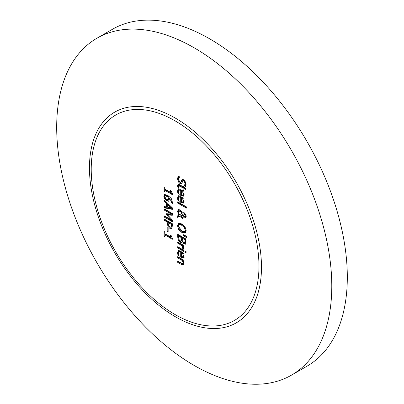 <?xml version="1.0" encoding="UTF-8"?>
<svg xmlns="http://www.w3.org/2000/svg" width="404" height="404" viewBox="0 0 404 404"><rect width="100%" height="100%" fill="white"/><g stroke="black" fill="none" stroke-linecap="round" stroke-linejoin="round"><path stroke-width="0.61" d="M164.842 235.84L164.686 231.866M172.341 238.461L165.539 234.537L164.842 234.936L164.842 236.638L163.994 236.148L163.994 231.462L164.842 231.952L164.842 233.699L170.417 236.916L170.417 235.173L171.18 235.613L172.341 238.269L172.341 239.264L164.842 234.936M170.417 236.916L171.114 236.517L171.114 235.572M164.686 235.749L163.994 236.148M181.861 183.608L180.76 183.28L178.992 181.386L178.235 178.447L178.593 176.296M185.901 185.87L184.992 185.35L185.896 183.098L184.588 180.361L183.749 180.199L183.007 180.623L181.553 183.896L180.063 183.679L178.3 181.79L177.543 178.846L178.189 176.063L179.578 176.866L178.502 179.305L179.891 182.244L180.785 182.391L182.275 179.118L183.78 179.361L186.158 183.966L185.623 186.512L184.3 185.749L185.204 183.502L183.896 180.76L183.007 180.623M180.785 182.391L181.856 181.401L182.972 178.714M184.992 185.35L184.3 185.749M184.992 185.254L184.3 185.658M182.234 179.881L181.542 180.28M178.467 191.501L179.224 194.41L178.078 193.748L177.548 190.986L178.371 188.804L180.78 189.224L184.108 194.476L183.416 196.162L180.704 195.4L180.704 190.41L179.007 190.097L178.467 191.501M184.108 195.763L181.401 195.001L181.401 190.011L179.735 189.678L179.007 190.097M181.401 190.011L180.704 190.41M181.401 195.001L180.704 195.4M182.77 190.925L182.199 190.471L181.507 190.87L181.507 194.678L182.76 194.991L183.567 194.541L183.921 193.117M182.76 194.991L183.249 193.91L182.754 192.183L181.507 190.87M178.826 193.38L178.245 190.587L178.75 188.663M178.77 193.349L178.078 193.748M183.376 191.824L182.754 192.183M178.502 186.709L178.452 184.28M183.936 189.845L183.759 187.512L180.785 185.795L179.29 185.426M185.729 188.648L184.628 188.012L183.936 188.41L183.936 190.648L183.068 190.143L183.068 187.911L178.714 185.704L179.411 185.305M179.573 185.264L178.487 186.456L178.689 187.618L177.745 187.072L177.573 185.623L178.053 184.365L179.608 184.699L183.068 186.693L183.759 186.279M183.759 187.512L183.068 187.911M178.437 186.673L177.745 187.072M183.068 186.693L183.068 185.88L183.936 186.38L183.936 187.198L185.729 188.234L185.729 189.446L183.936 188.41M183.759 189.744L183.068 190.143M178.467 198.45L179.224 201.364L178.078 200.702L177.548 197.935L178.371 195.753L180.78 196.172L184.108 201.429L183.416 203.116L180.704 202.353L180.704 197.359L179.007 197.051L178.467 198.45M184.108 202.712L181.401 201.95L181.401 196.96L179.735 196.632L179.007 197.051M181.401 196.96L180.704 197.359M181.401 201.95L180.704 202.353M182.77 197.879L182.199 197.425L181.507 197.824L181.507 201.631L182.76 201.944L183.567 201.495L183.921 200.066M182.76 201.944L183.249 200.859L182.754 199.137L181.507 197.824M178.826 200.333L178.245 197.536L178.75 195.612M178.77 200.298L178.078 200.702M183.376 198.778L182.754 199.137M184.249 213.524L182.79 214.484L183.461 215.837L184.355 216.584L185.168 216.716L185.487 216.024L184.315 214.11L183.557 213.923L184.249 213.524L185.007 213.711L184.315 214.11M185.487 214.08L185.007 213.711M185.168 216.716L186.148 215.908M181.588 211.433L179.634 210.742L178.891 211.166L178.427 212.317L179.376 214.872L178.886 215.15L177.518 211.438L178.26 209.646L179.977 209.863L181.507 211.317L182.406 213.039L182.845 212.666L184.259 212.817L185.588 214.246L186.188 216.478L185.582 218.024L184.461 217.907L183.33 216.882L182.391 214.862L180.371 215.958L182.775 217.473L182.775 218.736L179.75 216.307L177.694 217.428L177.694 215.776L178.886 215.15M179.376 214.872L182.643 212.903M182.931 218.024L180.442 215.908L178.386 217.024L178.386 215.413M180.447 215.913L179.75 216.307M182.82 214.605L180.371 215.958M185.891 217.736L185.153 217.509L183.845 216.226M182.406 213.039L183.199 212.534M178.432 212.504L178.209 211.04L178.639 209.509M182.007 213.423L180.25 211.353L178.891 211.166M182.825 214.61L182.391 214.862M178.386 217.024L177.694 217.428M186.38 208.095L177.694 203.081L177.694 201.864L186.38 206.883L186.38 208.095M186.38 207.297L178.386 202.677L177.694 203.081M178.386 202.677L178.386 202.263M182.073 242.168L180.942 241.834L179.058 239.749L178.386 236.598L178.386 234.643M179.058 239.749L178.366 240.148L177.694 236.996L177.694 234.239L186.012 239.047L185.673 243.92L184.83 243.627L183.532 242.299M182.189 240.441L181.239 241.102L182.189 240.441L182.401 237.436L179.331 235.663L178.634 236.062L178.987 239.481L180.199 240.875L181.492 240.845L181.709 237.84L178.634 236.062M185.249 242.39L185.547 242.218L185.759 239.375L183.325 237.971L182.633 238.37L182.911 241.451L183.982 242.607L184.85 242.617L185.067 239.774L182.633 238.37M185.759 239.375L185.067 239.774M182.401 237.436L181.709 237.84M182.871 241.355L181.77 242.445L180.25 242.233L178.366 240.148M185.375 244.228L185.673 243.92L184.138 244.026L182.356 241.653M182.855 241.319L182.315 241.627M181.851 223.962L185.062 226.967L186.188 230.709L185.062 233.153L181.851 232.457L178.649 229.452L177.518 225.7L178.649 223.255L181.851 223.962M185.754 232.754L182.547 232.053L179.341 229.053L178.209 225.301L178.861 223.185M181.851 231.123L184.365 231.79L185.29 231.29L185.921 229.76L185.057 227.129L182.547 224.892L180.038 224.24L179.124 224.74L178.472 226.26L181.851 231.123M184.365 231.79L185.229 230.164L184.365 227.533L181.851 225.291L179.124 224.74M183.936 250.738L178.386 247.536L178.386 247.122M177.694 247.935L177.694 246.723L183.936 250.323L183.936 251.541L177.694 247.935L178.386 247.536M186.38 236.178L186.38 237.608L183.148 235.461L183.148 234.588L186.38 236.178M186.38 236.749L183.84 235.057L183.148 235.461M178.826 255.161L178.245 252.364L178.75 250.44M184.108 257.54L181.401 256.777L181.401 251.788L179.735 251.46L179.007 251.879L178.467 253.278L179.224 256.192L178.078 255.53L177.548 252.768L178.371 250.581L180.78 251L184.108 256.257L183.416 257.944L180.704 257.181L180.704 252.187L179.007 251.879M182.77 252.707L182.199 252.253L181.507 252.651L181.507 256.459L182.76 256.772L183.567 256.323L183.921 254.899M182.76 256.772L183.249 255.687L182.754 253.964L181.507 252.651M183.376 253.606L182.754 253.964M178.77 255.131L178.078 255.53M181.401 256.777L180.704 257.181M181.401 251.788L180.704 252.187M183.936 245.536L183.936 246.753L183.007 246.213L183.901 249.339L182.81 248.707L182.123 245.703L177.694 243.147L177.694 241.935L183.936 245.536M183.204 246.102L182.815 245.304L178.386 242.748L177.694 243.147M178.386 242.748L178.386 242.334M182.815 245.304L182.123 245.703M183.911 248.546L183.502 248.309L183.527 247.283M183.502 248.248L182.81 248.647M183.502 248.309L182.81 248.707M183.936 245.95L183.007 246.213M183.896 264.751L178.386 261.928L178.386 261.514M183.936 260.686L183.239 261.085L184.108 263.777L183.603 265.034L181.744 264.671L177.694 262.327L177.694 261.115L182.648 263.741L183.542 263.287L183.795 262.277M183.426 260.979L183.052 260.176L178.386 257.484L178.386 257.07M183.052 260.176L182.356 260.58L177.694 257.883L177.694 256.671L183.936 260.272L183.936 261.489L183.239 261.085M178.386 261.928L177.694 262.327M182.648 263.741L183.113 262.883L182.356 260.58M178.386 257.484L177.694 257.883M186.067 252.853L184.971 252.222L184.971 250.849L186.067 251.475L186.067 252.853M186.067 252.056L185.668 251.823L184.971 252.222M185.668 251.823L185.668 251.248M168.928 201L167.382 200.541L165.281 198.404M164.832 197.475L164.514 195.829L165.266 194.147M172.463 202.636L171.978 202.359L171.907 199.702M171.402 198.733L169.422 196.809L168.726 197.213L169.306 199.546L168.614 201.273M168.887 197.117L168.094 196.021L165.751 195.521M168.574 199.51L169.069 198.106M168.619 196.349L167.923 196.748L165.125 195.874L165.817 195.475M165.893 195.435L165.201 195.834L164.731 196.763L166.645 199.606L168.094 199.788L168.382 198.723L167.923 196.748M171.978 202.303L171.281 202.702L171.503 201.626L168.726 197.213M168.816 201.121L166.69 200.939L164.6 198.829L163.817 196.228L164.574 194.546L167.65 195.263L171.129 198.324L172.468 202.353L172.357 203.374L171.281 202.702M171.978 202.359L171.281 202.757M171.18 191.006L172.341 193.662L172.341 194.657L164.842 190.329L164.842 192.031L163.994 191.541L163.994 186.855L164.842 187.345L164.842 189.092L170.417 192.309L170.417 190.567L171.18 191.006M171.114 190.966L171.114 191.91L170.417 192.309M164.842 191.233L163.994 191.541M164.686 191.143L164.686 187.259M172.341 193.854L165.539 189.931L164.842 190.329M171.18 207.898L171.877 207.499L167.958 203.757L167.266 204.156L167.266 207.126L171.18 207.898L167.266 204.156M167.014 202.864L166.322 203.262L163.994 201.051L163.994 199.758L172.316 207.797L172.316 209.368L163.994 207.808L163.994 206.459L166.322 206.929L167.014 206.53L167.014 202.864L164.686 200.424M172.316 208.838L164.686 207.404L164.686 206.601M164.686 200.647L163.994 201.051M164.686 207.404L163.994 207.808M166.322 206.929L166.322 203.262M171.831 228.29L170.498 227.927L168.65 226.018L167.791 221.564L164.686 219.776L163.994 220.175L163.994 218.897L172.316 223.7L172.316 226.114L171.518 228.558M164.686 219.776L164.686 219.301M167.791 221.564L167.094 221.968L163.994 220.175M171.796 228.331L169.806 228.326L167.958 226.417L167.094 221.968M169.771 226.977L171.038 227.013L171.357 224.427L168.039 222.513L168.539 225.72L169.771 226.977M171.367 226.826L170.872 227.154L171.73 226.614L172.048 224.028L171.357 224.427M172.048 224.028L168.731 222.109L168.039 222.513M172.316 220.953L164.686 216.554L164.686 216.074M172.316 214.822L168.377 214.585L167.68 214.989L172.316 219.983L172.316 221.756L163.994 216.953L163.994 215.675L171.16 219.811L166.286 214.494L166.286 213.716L171.16 214.044L163.994 209.908L163.994 208.716L172.316 213.519L172.316 215.261L167.68 214.989M171.16 214.044L171.857 213.645L164.686 209.509L164.686 209.115M167.761 214.943L166.978 213.761M164.686 216.554L163.994 216.953M171.811 219.438L171.16 219.811M166.978 214.095L166.286 214.494M164.686 209.509L163.994 209.908M168.14 231.825L167.13 231.239L167.13 227.609L168.14 228.189L168.14 231.825M168.14 231.022L167.13 231.239M167.822 230.841L167.822 228.007M331.785 286.088A194.521 112.307 -120 0 0 246.874 90.324A194.521 112.307 -120 0 0 96.975 38.213A194.521 112.307 -120 0 0 96.975 262.827A194.521 112.307 -120 0 0 291.496 375.134A194.521 112.307 -120 0 0 331.785 286.088M291.496 375.134L307.025 366.17A194.521 112.307 -120 0 0 347.314 277.119A194.521 112.307 -120 0 0 262.403 81.361A194.521 112.307 -120 0 0 112.504 29.245L96.975 38.213M185.896 183.098L185.204 183.502M184.588 180.361L183.896 180.76M180.76 183.28L180.063 183.679M178.992 181.386L178.3 181.79M178.235 178.447L177.543 178.846M181.856 181.401L181.164 181.8M181.972 195.329L181.28 195.728M183.941 193.506L183.249 193.91M178.245 190.587L177.548 190.986M178.417 192.046L177.725 192.45M180.785 185.795L180.093 186.194M178.265 185.224L177.573 185.623M181.972 202.283L181.28 202.682M183.941 200.46L183.249 200.859M178.245 197.536L177.548 197.935M178.417 199L177.725 199.399M186.108 215.665L185.487 216.024M181.977 212.105L181.426 212.418M180.942 210.949L180.25 211.353M184.022 216.483L183.33 216.882M182.775 218.109L182.234 218.423M178.209 211.04L177.518 211.438M185.153 217.509L184.461 217.907M184.83 243.627L184.138 244.026M180.942 241.834L180.25 242.233M178.386 236.598L177.694 236.996M185.759 240.597L185.067 241.001M182.401 238.885L181.709 239.284M178.209 225.301L177.518 225.7M179.341 229.053L178.649 229.452M185.921 229.76L185.229 230.164M185.057 227.129L184.365 227.533M182.547 232.053L181.851 232.457M182.547 224.892L181.851 225.291M183.941 255.288L183.249 255.687M178.417 253.828L177.725 254.227M178.245 252.364L177.548 252.768M181.972 257.111L181.28 257.51M183.547 247.622L182.855 248.021M182.436 264.267L181.744 264.671M183.805 262.484L183.113 262.883M168.094 196.021L167.397 196.42M172.2 201.222L171.503 201.626M167.382 200.541L166.69 200.939M165.297 198.43L164.6 198.829M164.514 195.829L163.817 196.228M169.074 198.324L168.382 198.723M167.791 222.649L167.094 223.048M172.048 225.084L171.357 225.483M168.65 226.018L167.958 226.417M170.498 227.927L169.806 228.326M258.974 266.145A118.619 68.483 60 0 1 133.163 277.386A118.619 68.483 60 0 1 133.163 109.63A118.619 68.483 60 0 1 258.974 266.145M261.484 267.16A121.634 70.225 -120 0 0 132.472 106.666A121.634 70.225 -120 0 0 132.472 278.684A121.634 70.225 -120 0 0 261.484 267.16"/></g></svg>
